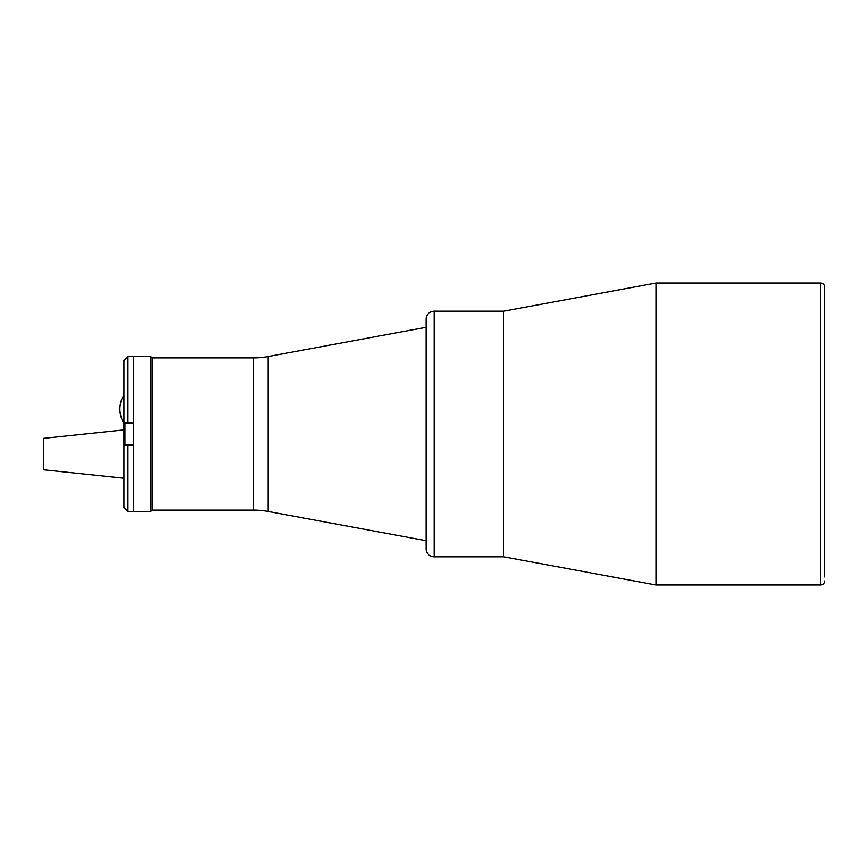<?xml version="1.0" encoding="UTF-8"?>
<svg xmlns="http://www.w3.org/2000/svg" width="868" height="868" viewBox="0 0 868 868"><rect width="100%" height="100%" fill="white"/><g stroke="black" fill="none" stroke-linecap="round" stroke-linejoin="round"><path stroke-width="1.3" d="M503.733 556.811L503.733 311.189L434.152 311.189L434.152 556.811L503.733 556.811L503.733 311.189L655.958 283.011L655.958 584.989L503.733 556.811M434.152 556.811A8.051 8.051 0 0 1 426.101 548.75L426.101 319.25A8.051 8.051 0 0 1 434.152 311.189M124.938 422.922L124.938 445.078L124.938 422.922L133.596 422.922M133.596 445.078L124.938 445.078M150.707 511.512L150.707 356.488L133.596 356.488L133.596 511.512L133.596 445.675L127.954 445.675L127.954 511.512L150.707 511.512L152.117 510.102L152.117 357.898L150.707 356.488M127.954 356.488L133.596 356.488L133.596 422.325L123.929 422.325L123.929 360.513L127.954 356.488L127.954 422.325M127.954 511.512L123.929 507.487L123.929 445.675L127.954 445.675M123.929 445.675L123.929 422.325M253.434 510.102L253.434 357.898L152.117 357.898L152.117 510.102L253.434 510.102A80.529 80.529 0 0 1 268.093 511.447L426.101 540.699M253.434 357.898A80.529 80.529 0 0 0 268.093 356.553L426.101 327.301M824.6 576.938L824.6 287.037A4.025 4.025 0 0 0 820.575 283.011L655.958 283.011M824.6 580.963A4.025 4.025 0 0 1 820.575 584.989L655.958 584.989M824.6 287.037L824.6 291.062M123.929 429.91L43.4 438.373L43.4 469.772L123.929 478.225M123.929 394.973A26.68 26.68 0 0 0 123.929 423.161M268.093 356.553L268.093 511.447M820.575 584.989L820.575 283.011"/></g></svg>
